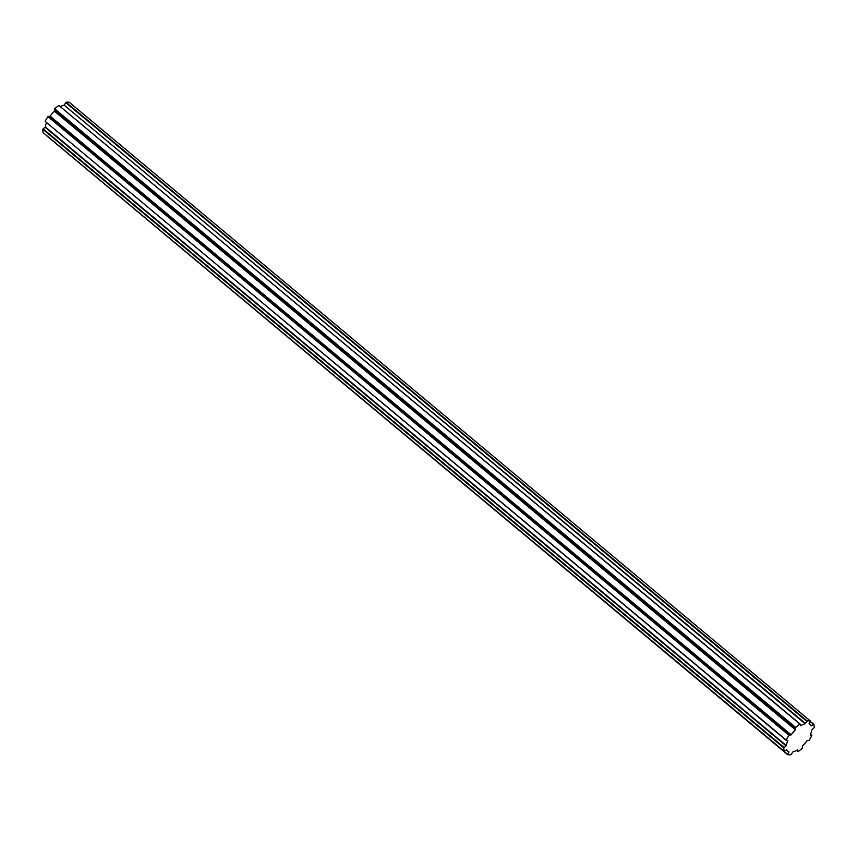 <?xml version="1.0" encoding="UTF-8"?>
<svg xmlns="http://www.w3.org/2000/svg" width="857" height="857" viewBox="0 0 857 857"><rect width="100%" height="100%" fill="white"/><g stroke="black" fill="none" stroke-linecap="round" stroke-linejoin="round"><path stroke-width="1.29" d="M54.58 110.853L795.564 729.703L54.58 110.853L795.617 729.511L795.467 727.914L54.419 109.257L54.58 110.853L54.419 109.257L795.724 727.464L54.677 108.807L795.724 727.464A20.686 9.566 -50.1 0 1 799.935 724.144L58.887 105.486A20.686 9.566 129.9 0 0 54.677 108.807A20.686 9.566 -50.1 0 1 58.887 105.486L800.234 724.144L58.887 105.486L800.234 724.144L800.599 725.783A17.419 8.056 -50.1 0 1 805.162 723.769L64.114 105.111A17.419 8.056 129.9 0 0 60.493 106.579A17.419 8.056 -50.1 0 1 64.114 105.111L805.162 723.769L64.114 105.111L805.462 723.501L806.748 721.262L65.7 102.604L64.414 104.843L65.7 102.604L807.144 720.951L66.096 102.294L807.144 720.951A20.686 9.566 -50.1 0 1 810.358 720.994L69.321 102.337A20.686 9.566 129.9 0 0 66.096 102.294A20.686 9.566 -50.1 0 1 69.321 102.337L810.358 720.994L809.094 723.822A17.419 8.056 -50.1 0 1 810.186 724.454A17.419 8.056 -50.1 0 1 811.279 725.922L813.507 724.326L810.24 721.583L813.818 724.326L810.336 721.423L813.818 724.326A20.686 9.566 -50.1 0 1 814.15 727.711L811.686 730.068A17.419 8.056 -50.1 0 1 810.208 735.049L811.815 735.606A20.686 9.566 -50.1 0 1 810.561 737.984A20.686 9.566 -50.1 0 1 809.072 740.352L806.866 740.855A17.419 8.056 -50.1 0 1 802.591 745.815L802.323 748.193A20.686 9.566 -50.1 0 1 798.113 751.514L796.507 750.421L797.813 751.514L797.449 749.875A17.419 8.056 -50.1 0 1 792.886 751.889L790.904 754.706A20.686 9.566 -50.1 0 1 787.679 754.663L46.61 135.685L787.658 754.342L788.943 752.103L787.969 751.289L788.954 751.835A17.419 8.056 -50.1 0 1 787.862 751.203A17.419 8.056 -50.1 0 1 786.769 749.736L784.23 751.332L43.182 132.674L784.23 751.332A20.686 9.566 -50.1 0 1 783.898 747.947L42.85 129.289A20.686 9.566 129.9 0 0 43.182 132.674A20.686 9.566 -50.1 0 1 42.85 129.289L783.898 747.947L43.107 128.839L784.155 747.497L786.137 745.933L45.1 127.275L43.107 128.839L45.1 127.275L786.137 745.933L45.314 126.932L786.362 745.601A17.419 8.056 -50.1 0 1 787.829 740.609L786.265 740.373L45.185 121.394L786.233 740.052A20.686 9.566 -50.1 0 1 788.965 735.306L47.928 116.648A20.686 9.566 129.9 0 0 45.185 121.394A20.686 9.566 -50.1 0 1 47.928 116.648L788.965 735.306L48.324 116.338L789.361 734.995L790.882 735.017L49.835 116.359L48.324 116.338L49.835 116.359L791.182 734.803L50.134 116.145L791.182 734.803A17.419 8.056 -50.1 0 1 795.446 729.853L54.409 111.185A17.419 8.056 129.9 0 0 50.134 116.145A17.419 8.056 -50.1 0 1 54.409 111.185L795.564 729.703L54.58 110.853M810.54 734.256L811.783 735.295L810.54 734.256M786.769 749.736L786.769 749.736A17.419 8.056 129.9 0 0 788.954 751.835L787.679 754.663A20.686 9.566 129.9 0 0 790.904 754.706L792.886 751.889A17.419 8.056 129.9 0 0 797.449 749.875L798.113 751.514A20.686 9.566 129.9 0 0 802.323 748.193L802.591 745.815A17.419 8.056 129.9 0 0 806.866 740.855L809.072 740.352A20.686 9.566 129.9 0 0 810.561 737.984A20.686 9.566 129.9 0 0 811.815 735.606L810.208 735.049A17.419 8.056 129.9 0 0 811.686 730.068L814.15 727.711A20.686 9.566 129.9 0 0 813.818 724.326L811.279 725.922A17.419 8.056 129.9 0 0 809.094 723.822L810.358 720.994A20.686 9.566 129.9 0 0 807.144 720.951L805.162 723.769A17.419 8.056 129.9 0 0 800.599 725.783L799.935 724.144A20.686 9.566 129.9 0 0 795.724 727.464L795.446 729.853A17.419 8.056 129.9 0 0 791.182 734.803L788.965 735.306A20.686 9.566 129.9 0 0 786.233 740.052L787.829 740.609A17.419 8.056 129.9 0 0 786.362 745.601L783.898 747.947A20.686 9.566 129.9 0 0 784.23 751.332L786.769 749.736M46.46 122.744A17.419 8.056 129.9 0 0 45.314 126.932A17.419 8.056 -50.1 0 1 46.46 122.744M787.862 751.203L786.33 749.918M810.186 724.454L809.104 723.554"/></g></svg>
